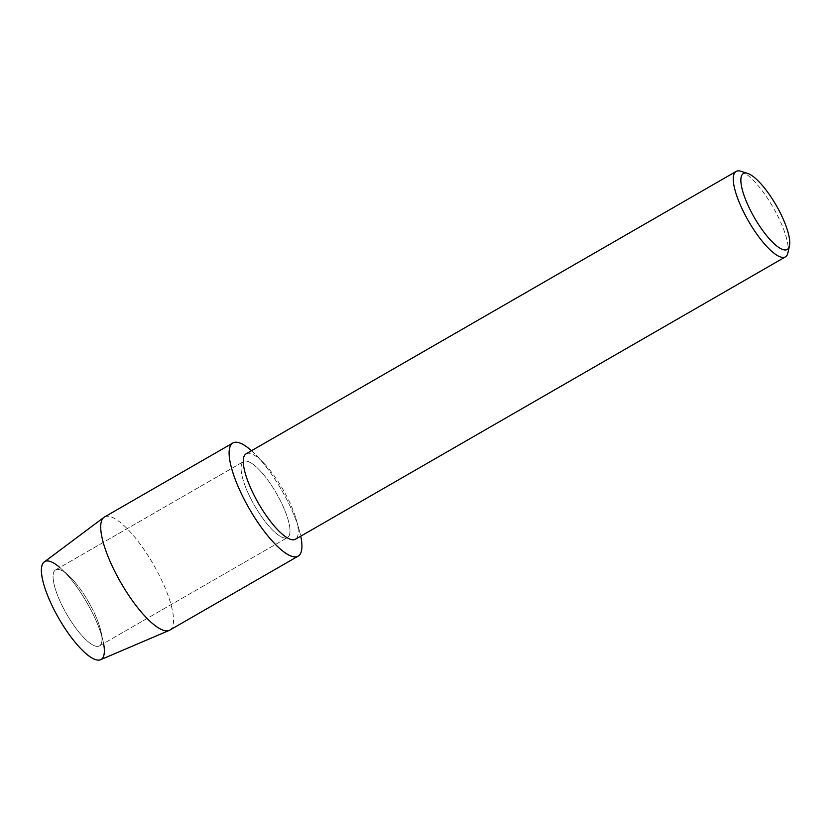 <?xml version="1.0" encoding="UTF-8"?>
<svg xmlns="http://www.w3.org/2000/svg" width="831" height="831" viewBox="0 0 831 831"><rect width="100%" height="100%" fill="white"/><g stroke="black" fill="none" stroke-linecap="round" stroke-linejoin="round"><path stroke-width="0.62" stroke-dasharray="4.16 3.12" d="M63.073 607.523A43.877 12.538 -120 0 1 55.635 569.879A43.877 12.538 -120 0 1 68.547 575.468A43.877 12.538 -120 0 1 92.012 608.271A43.877 12.538 -120 0 1 101.081 631.944A43.877 12.538 -120 0 1 99.45 645.916A43.877 12.538 -120 0 1 63.073 607.523A43.877 12.538 -120 0 1 55.635 569.879A43.877 12.538 -120 0 1 68.547 575.468A43.877 12.538 -120 0 1 92.012 608.271A43.877 12.538 -120 0 1 101.081 631.944A43.877 12.538 -120 0 1 99.45 645.916A43.877 12.538 -120 0 1 63.073 607.523M59.78 567.49A56.446 16.121 -120 0 1 61.317 568.861A56.446 16.121 -120 0 1 91.503 611.055A56.446 16.121 -120 0 1 103.189 641.511A56.446 16.121 -120 0 1 103.595 643.526M251.066 499.192A43.877 12.538 -120 0 1 243.618 461.548A43.877 12.538 -120 0 1 279.995 499.93A43.877 12.538 -120 0 1 287.433 537.574A43.877 12.538 -120 0 1 251.066 499.192A43.877 12.538 -120 0 1 243.618 461.548A43.877 12.538 -120 0 1 279.995 499.93A43.877 12.538 -120 0 1 287.433 537.574A43.877 12.538 -120 0 1 251.066 499.192M246.153 453.799A49.32 14.096 -120 0 1 263.77 463.116A49.32 14.096 -120 0 1 287.048 496.948A49.32 14.096 -120 0 1 296.179 519.354A49.32 14.096 -120 0 1 295.41 539.267M251.502 450.724A65.306 18.656 -120 0 1 256.249 455.315A65.306 18.656 -120 0 1 287.059 500.117A65.306 18.656 -120 0 1 299.16 529.783A65.306 18.656 -120 0 1 300.749 536.192A65.306 18.656 -120 0 0 287.059 500.117A65.306 18.656 -120 0 0 251.502 450.724M740.899 171.269A49.32 14.096 -120 0 1 777.027 214.575A49.32 14.096 -120 0 1 787.913 252.853M44.251 561.974A56.446 16.121 -120 0 1 61.317 568.861A56.446 16.121 -120 0 1 91.503 611.055A56.446 16.121 -120 0 1 103.189 641.511A56.446 16.121 -120 0 1 100.582 659.731M104.519 516.975A65.306 18.656 -120 0 1 158.659 574.107A65.306 18.656 -120 0 1 169.742 630.137M68.547 575.468L61.317 568.861L68.547 575.468M55.635 569.879L243.618 461.548L55.635 569.879M263.77 463.116L256.249 455.315M296.179 519.354L299.16 529.783M99.45 645.916L287.433 537.574L99.45 645.916M101.081 631.944L103.189 641.511L101.081 631.944"/><path stroke-width="1.25" d="M103.595 643.526A56.446 16.121 -120 0 1 90.112 656.812A56.446 16.121 -120 0 1 54.285 610.099A56.446 16.121 -120 0 1 59.78 567.49M789.45 245.934L787.913 252.853A49.32 14.096 -120 0 1 785.399 256.893L295.41 539.267A49.32 14.096 -120 0 1 254.525 496.117A49.32 14.096 -120 0 1 246.153 453.799L736.141 171.425A49.32 14.096 -120 0 1 740.899 171.269L747.661 173.409A43.846 12.527 -120 0 1 779.769 211.905A43.846 12.527 -120 0 1 789.45 245.934A43.846 12.527 -120 0 1 750.86 211.167A43.846 12.527 -120 0 1 747.661 173.409M244.002 499.005A65.306 18.656 -120 0 1 229.387 449.363A65.306 18.656 -120 0 1 251.502 450.724A65.306 18.656 -120 0 0 232.919 442.975A65.306 18.656 -120 0 0 244.002 499.005A65.306 18.656 -120 0 0 285.968 553.404A65.306 18.656 -120 0 0 300.749 536.192A65.306 18.656 -120 0 1 298.142 556.147A65.306 18.656 -120 0 1 244.002 499.005M785.399 256.893A49.32 14.096 -120 0 1 744.503 213.744A49.32 14.096 -120 0 1 736.141 171.425M298.142 556.147L169.742 630.137A65.306 18.656 -120 0 1 169.171 630.428L100.582 659.731A56.446 16.121 -120 0 1 54.285 610.099A56.446 16.121 -120 0 1 44.251 561.974L103.989 517.318A65.306 18.656 -120 0 1 104.519 516.975L232.919 442.975M169.171 630.428A65.306 18.656 -120 0 1 115.602 573.006A65.306 18.656 -120 0 1 103.989 517.318"/></g></svg>
